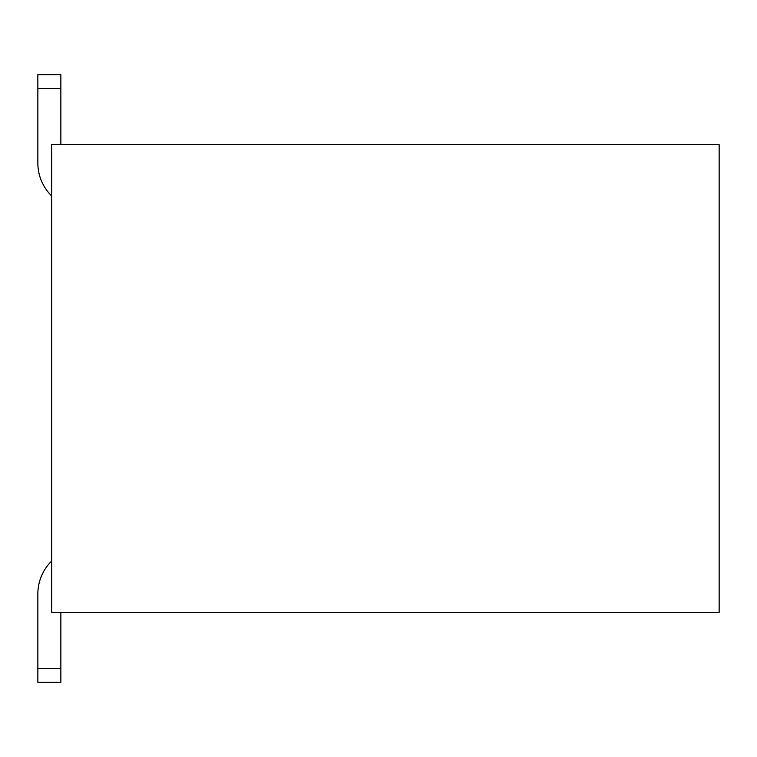 <?xml version="1.0" encoding="UTF-8"?>
<svg xmlns="http://www.w3.org/2000/svg" width="757" height="757" viewBox="0 0 757 757"><rect width="100%" height="100%" fill="white"/><g stroke="black" fill="none" stroke-linecap="round" stroke-linejoin="round"><path stroke-width="1.14" d="M719.15 612.356L719.15 144.644L51.656 144.644L51.656 612.356L719.15 612.356M37.85 668.516L37.85 593.942L37.85 668.516L37.85 593.942L37.85 668.516L37.85 593.942L37.85 668.516L37.85 593.942L37.85 668.516L37.85 593.942L37.85 668.516L37.85 593.942L37.85 668.516L37.85 593.942L37.85 668.516L60.863 668.516L60.863 682.322L37.85 682.322L37.85 668.516M60.863 144.644L60.863 88.484L37.85 88.484L37.85 74.678L60.863 74.678L60.863 88.484M51.656 195.94A46.035 46.035 0 0 1 37.85 163.058L37.85 88.484M60.863 612.356L60.863 668.516M51.656 561.06A46.035 46.035 0 0 0 37.85 593.942"/></g></svg>
